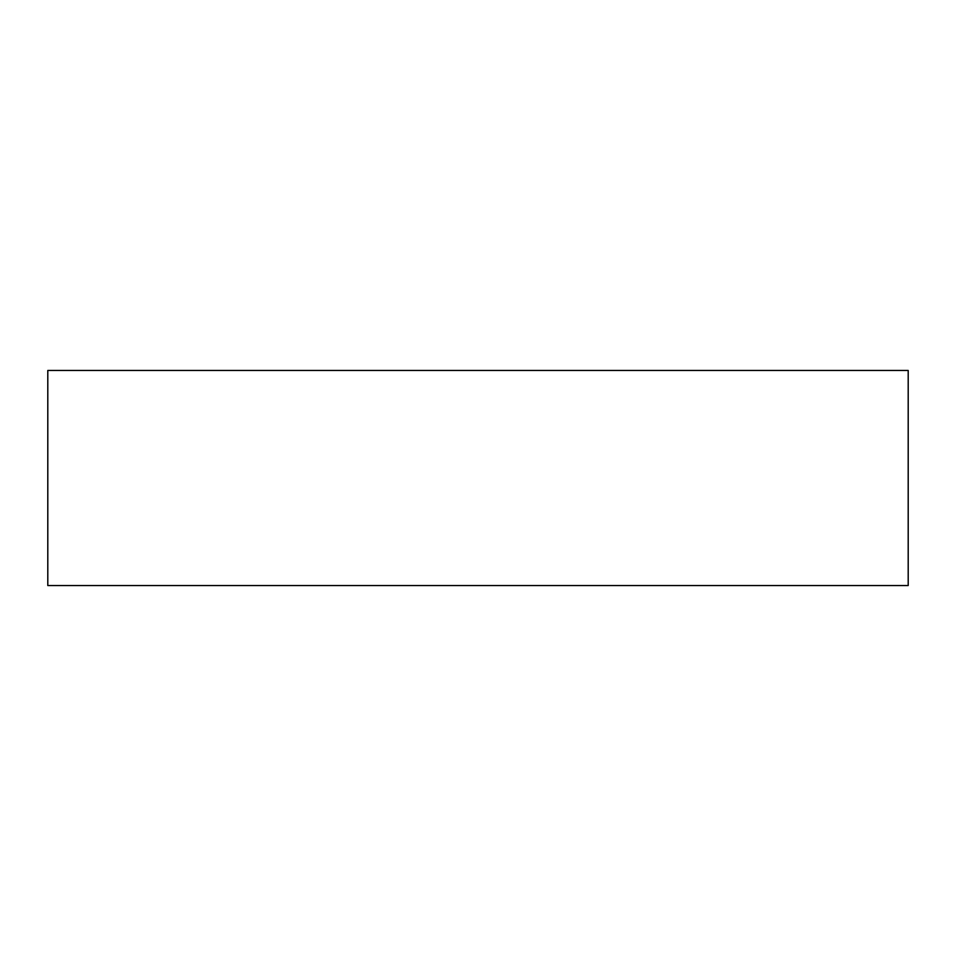 <?xml version="1.0" encoding="UTF-8"?>
<svg xmlns="http://www.w3.org/2000/svg" width="956" height="956" viewBox="0 0 956 956"><rect width="100%" height="100%" fill="white"/><g stroke="black" fill="none" stroke-linecap="round" stroke-linejoin="round"><path stroke-width="1.43" d="M47.8 585.55L908.2 585.55L908.2 370.45L47.8 370.45L47.8 585.55"/></g></svg>
